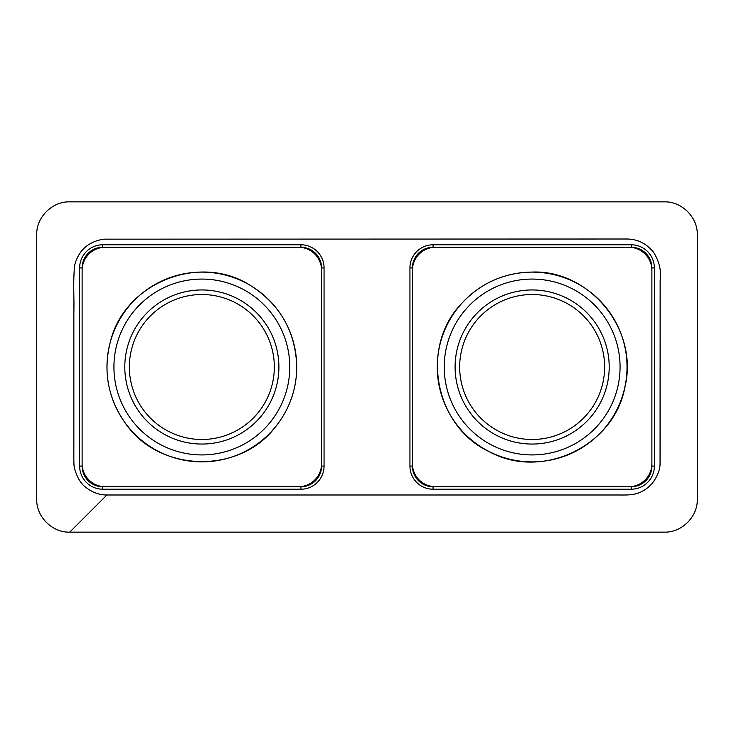<?xml version="1.0" encoding="UTF-8"?>
<svg xmlns="http://www.w3.org/2000/svg" width="734" height="734" viewBox="0 0 734 734"><rect width="100%" height="100%" fill="white"/><g stroke="black" fill="none" stroke-linecap="round" stroke-linejoin="round"><path stroke-width="1.1" d="M105.237 247.266L298.463 247.266A23.121 23.121 0 0 1 321.584 270.387L321.584 463.613A23.121 23.121 0 0 1 298.463 486.734L105.237 486.734A23.121 23.121 0 0 1 82.116 463.613L82.116 270.387A23.121 23.121 0 0 1 105.237 247.266M412.416 463.613L412.416 270.387A23.121 23.121 0 0 1 435.537 247.266L628.763 247.266A23.121 23.121 0 0 1 651.884 270.387L651.884 463.613A23.121 23.121 0 0 1 628.763 486.734L435.537 486.734A23.121 23.121 0 0 1 412.416 463.613M36.7 234.88C36.177 217.319 52.169 201.327 69.73 201.85L664.27 201.85C681.831 201.327 697.823 217.319 697.3 234.88L697.3 499.12C697.823 516.681 681.831 532.673 664.27 532.15L69.73 532.15C52.169 532.673 36.177 516.681 36.7 499.12L36.7 234.88M106.889 494.991C99.237 495.01 92.034 492.331 85.291 486.945C80.657 483.486 77.079 477.32 74.547 468.448C73.712 465.09 73.85 463.319 73.859 445.4L73.859 313.106C74.299 296.573 72.969 284.746 74.556 265.469C78.63 250.276 88.41 241.504 103.889 239.156L626.588 239.009C637.268 238.981 646.241 243.385 653.508 252.212C659.242 261.304 661.453 270.562 660.141 280.003L660.059 464.163C659.903 470.255 657.233 476.733 652.067 483.587C640.387 496 629.974 495 618.615 494.991L106.889 494.991L69.73 532.15M651.884 267.91L654.361 267.91L654.361 466.09A23.121 23.121 0 0 1 631.24 489.211L433.06 489.211A23.121 23.121 0 0 1 409.939 466.09L409.939 267.91L412.416 267.91L412.416 466.09A20.644 20.644 0 0 0 433.06 486.734L631.24 486.734A20.644 20.644 0 0 0 651.884 466.09L651.884 267.91A20.644 20.644 0 0 0 631.24 247.266L433.06 247.266A20.644 20.644 0 0 0 412.416 267.91M433.06 247.266L433.06 244.789A23.121 23.121 0 0 0 409.939 267.91M433.06 244.789L631.24 244.789A23.121 23.121 0 0 1 654.361 267.91M300.94 486.734L300.94 489.211A23.121 23.121 0 0 0 324.061 466.09L324.061 267.91A23.121 23.121 0 0 0 300.94 244.789L300.94 247.266L102.76 247.266A20.644 20.644 0 0 0 82.116 267.91L82.116 466.09A20.644 20.644 0 0 0 102.76 486.734L300.94 486.734A20.644 20.644 0 0 0 321.584 466.09L321.584 267.91A20.644 20.644 0 0 0 300.94 247.266M300.94 489.211L102.76 489.211A23.121 23.121 0 0 1 79.639 466.09L79.639 267.91L82.116 267.91M300.94 244.789L102.76 244.789A23.121 23.121 0 0 0 79.639 267.91M274.332 367A72.483 72.483 0 0 1 165.609 429.775A72.483 72.483 0 0 1 165.609 304.225A72.483 72.483 0 0 1 274.332 367M278.902 367A77.052 77.052 0 0 1 163.324 433.73A77.052 77.052 0 0 1 163.324 300.27A77.052 77.052 0 0 1 278.902 367M289.774 367A87.924 87.924 0 0 1 157.893 443.143A87.924 87.924 0 0 1 157.893 290.857A87.924 87.924 0 0 1 289.774 367M296.738 367A94.888 94.888 0 0 1 154.406 449.171A94.888 94.888 0 0 1 154.406 284.829A94.888 94.888 0 0 1 296.738 367M532.15 294.517A72.483 72.483 0 0 1 594.925 403.241A72.483 72.483 0 0 1 469.375 403.241A72.483 72.483 0 0 1 532.15 294.517M532.15 289.948A77.052 77.052 0 0 1 598.88 405.526A77.052 77.052 0 0 1 465.42 405.526A77.052 77.052 0 0 1 532.15 289.948M532.15 279.076A87.924 87.924 0 0 1 608.293 410.957A87.924 87.924 0 0 1 456.007 410.957A87.924 87.924 0 0 1 532.15 279.076M532.15 272.112A94.888 94.888 0 0 1 614.321 414.444A94.888 94.888 0 0 1 449.979 414.444A94.888 94.888 0 0 1 532.15 272.112M82.116 466.09L79.639 466.09M102.76 486.734L102.76 489.211M102.76 244.789L102.76 247.266M321.584 466.09L324.061 466.09M324.061 267.91L321.584 267.91M651.884 466.09L654.361 466.09M631.24 489.211L631.24 486.734M433.06 489.211L433.06 486.734M631.24 247.266L631.24 244.789M409.939 466.09L412.416 466.09M296.775 367C296.545 389.699 289.279 409.866 274.993 427.509C238.55 474.88 158.443 472.357 125.055 422.793C107.586 397.58 102.806 370.156 110.696 340.521C125.312 282.581 199.859 253.065 250.166 285.297C280.094 304.316 295.637 331.557 296.775 367M532.15 272.075C588.907 269.617 639.47 329.144 624.79 387.708C613.844 446.446 541.297 480.586 489.055 451.575C434.886 426.362 419.857 347.613 460.952 304.225C480.082 283.315 503.808 272.598 532.15 272.075"/></g></svg>
